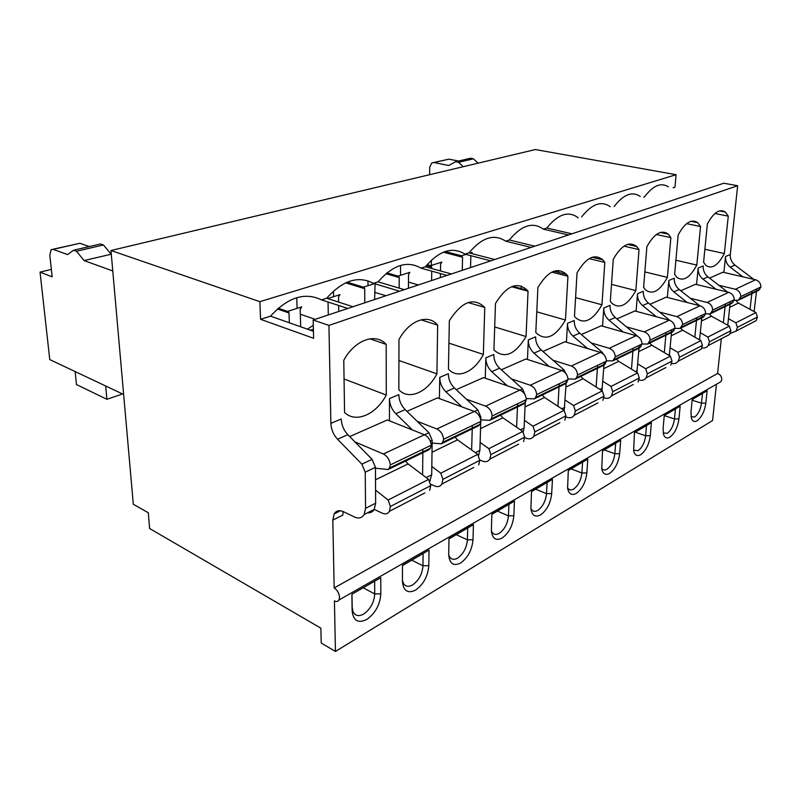 <?xml version="1.0" encoding="UTF-8"?>
<svg xmlns="http://www.w3.org/2000/svg" width="801" height="801" viewBox="0 0 801 801"><rect width="100%" height="100%" fill="white"/><g stroke="black" fill="none" stroke-linecap="round" stroke-linejoin="round"><path stroke-width="1.2" d="M673.09 187.754L674.973 187.154L676.064 174.698L535.338 149.547L110.969 250.513L133.306 504.25L148.305 512.78L149.607 528.5L320.861 628.164L321.231 643.023L335.439 651.453L334.428 600.88C336.48 601.921 338.012 601.621 338.993 599.989L339.544 597.316C339.153 593.201 337.361 590.077 334.167 587.944L332.815 520.109L334.197 513.841C336.28 510.617 339.344 509.887 343.399 511.669L354.442 516.995C358.728 518.878 361.972 518.047 364.185 514.492L365.546 508.325L365.236 472.19L361.852 464.139L337.531 439.228C333.406 434.723 331.193 429.436 330.883 423.359L328.931 325.416L313.161 320L313.612 338.292L260.595 319.319L259.854 301.677L110.969 250.513M753.741 279.349L734.928 265.101C731.563 262.327 730.021 258.803 730.302 254.498L737.651 185.712L723.794 183.229L313.161 320M754.121 311.579L756.765 288.901M718.347 383.168L720.96 381.666L721.741 379.614C721.771 376.63 720.389 374.578 717.596 373.466L721.3 338.763M335.439 651.453L712.57 420.535L716.444 384.26M676.064 174.698L259.854 301.677M578.242 217.812C568.63 210.553 558.147 213.957 546.793 228.035L543.328 229.146C532.835 221.587 521.511 225.201 509.346 239.98L505.621 241.171C494.167 233.502 481.962 237.396 468.996 252.846L464.97 254.137C452.445 246.358 439.248 250.563 425.391 266.763L421.036 268.145C407.288 260.275 392.981 264.841 378.112 281.842L373.386 283.344C358.247 275.384 342.678 280.35 326.678 298.242L321.531 299.884C304.801 291.854 287.799 297.281 270.528 316.155L260.595 319.319M610.192 206.708C601.431 200.45 591.909 203.865 581.626 216.931M640.189 196.425C632.179 191.008 623.488 194.383 614.127 206.558M668.394 186.873C661.045 182.147 653.085 185.472 644.515 196.866L643.724 197.116M737.651 185.712L328.931 325.416M717.596 373.466L334.167 587.944M723.884 272.44L725.556 256.51C725.275 260.826 726.827 264.38 730.202 267.164L742.948 276.856M439.409 398.588L439.749 377.341C439.849 382.948 441.892 387.754 445.867 391.759L461.967 406.898M485.246 378.212L485.877 357.837C485.897 363.243 487.859 367.849 491.754 371.644L507.333 385.792M527.448 359.479L528.32 339.894C528.27 345.111 530.162 349.536 533.987 353.141L549.075 366.417M566.427 342.187L567.498 323.334C567.398 328.37 569.221 332.615 572.965 336.06L587.604 348.565M602.542 326.167L603.784 307.995C603.634 312.871 605.396 316.956 609.07 320.25L623.278 332.055M636.104 311.299L637.486 293.747C637.296 298.473 638.998 302.408 642.592 305.551L656.399 316.755M667.363 297.451L668.865 280.48C668.635 285.056 670.287 288.861 673.811 291.874L687.238 302.518M696.56 284.525L698.152 268.095C697.901 272.54 699.493 276.215 702.948 279.108L716.024 289.251M709.526 278.097L722.892 272.21L755.573 279.779L735.338 289.251C738.772 290.393 740.605 292.826 740.825 296.56L738.402 300.205L734.086 300.335M703.588 262.237L705.931 265.471C711.879 269.456 718.016 265.481 724.344 253.547L728.269 216.14L725.356 212.065C719.628 208.43 713.631 212.405 707.363 223.98L703.588 262.237M705.571 313.902L710.277 313.792L731.824 303.379L734.247 299.714C734.016 295.959 732.184 293.496 728.73 292.335L695.498 284.275L680.77 290.753M674.632 274.353L676.775 277.266C683.273 281.852 689.951 277.787 696.81 265.071L700.535 226.543L697.731 222.688C691.483 218.533 684.965 222.608 678.177 234.923L674.632 274.353M674.963 328.43L680.139 328.36L703.238 317.196L705.671 313.441C705.411 309.556 703.528 307.003 700.024 305.782L666.232 297.161L649.981 304.32M643.614 287.339L645.486 289.842C652.605 295.148 659.894 291.003 667.383 277.386L670.868 237.667L668.234 234.122C661.406 229.316 654.297 233.491 646.888 246.658L643.614 287.339M642.052 344.03L647.749 344.019L672.58 332.014L675.023 328.16C674.732 324.155 672.79 321.501 669.215 320.2L634.883 310.968L616.92 318.878M610.322 301.266L611.804 303.239C619.614 309.436 627.634 305.221 635.844 290.593L639.038 249.602L636.685 246.468C629.196 240.881 621.396 245.146 613.266 259.264L610.322 301.266M606.507 360.83L612.855 360.881L639.619 347.944L642.062 343.989C641.721 339.844 639.739 337.081 636.104 335.699L601.221 325.797L581.336 334.548M574.487 316.265L575.448 317.536C584.049 324.816 592.89 320.56 601.962 304.77L604.825 262.428L602.853 259.844C594.622 253.296 586.022 257.632 577.04 272.851L574.487 316.265M568.029 378.953L575.148 379.113L604.074 365.126L606.507 361.061C606.127 356.775 604.094 353.892 600.39 352.41L564.985 341.747L542.938 351.459M535.799 332.455L536.079 332.826C545.571 341.436 555.363 337.171 565.476 320.04L567.929 276.265L566.497 274.393C557.436 266.673 547.904 271.048 537.902 287.519L535.799 332.455M526.257 398.558L534.277 398.868L565.646 383.699L568.059 379.534C567.629 375.078 565.536 372.065 561.781 370.493L525.877 358.978L501.356 369.772M493.927 349.987C504.42 359.178 515.133 354.703 526.057 336.54L528.039 291.224L527.338 290.302C517.326 281.131 506.703 285.496 495.479 303.429L493.927 349.987M480.8 419.844L489.822 420.355L523.954 403.854L525.336 402.432L526.347 399.569C525.856 394.953 523.704 391.789 519.889 390.097L483.524 377.621L456.19 389.666M448.43 369.031C457.431 379.664 474.372 372.095 483.353 354.412L484.765 307.444C473.691 296.891 461.887 301.316 449.341 320.73L448.43 369.031M432.139 443.093L441.301 443.804L478.567 425.792L479.949 424.34L480.92 421.386C480.36 416.58 478.147 413.266 474.282 411.444L437.516 397.887L406.948 411.344M398.848 389.787C408.931 400.61 427.394 392.36 436.925 373.847L437.656 325.116C428.455 313.461 409.301 320.09 398.978 339.614L398.848 389.787M389.456 420.815L389.446 398.608C389.636 404.435 391.759 409.461 395.804 413.686L412.475 429.997M375.449 468.205L388.115 469.516L428.986 449.761L430.337 448.28L431.278 445.226C430.638 440.23 428.355 436.745 424.45 434.773L387.364 419.974L349.677 436.575M344.57 412.495C355.924 423.509 376.12 414.477 386.272 395.043L386.192 344.41C375.849 332.495 354.823 339.764 343.769 360.32L344.57 412.495M750.036 309.356L752.139 291.123M664.289 415.258L680.159 406.167L678.948 418.893C677.696 427.414 674.662 433.511 669.826 437.186C666.672 438.888 664.53 437.777 663.408 433.852L663.118 428.185L664.289 415.258M634.452 432.35L651.403 422.638L650.272 435.714C649.05 444.475 645.866 450.793 640.73 454.688C637.145 456.59 634.772 455.298 633.621 450.813L634.452 432.35M602.542 450.633L620.685 440.24L619.654 453.686C618.462 462.698 615.118 469.266 609.631 473.391C605.556 475.524 602.933 474.012 601.751 468.865L602.542 450.633M568.32 470.247L587.784 459.093L586.873 472.92C585.721 482.202 582.207 489.031 576.33 493.416C571.674 495.809 568.77 494.047 567.599 488.129L568.32 470.247M531.534 491.323L552.47 479.328L551.689 493.566C550.587 503.128 546.883 510.247 540.585 514.913C535.238 517.616 532.014 515.554 530.903 508.735L531.534 491.323M491.874 514.042L514.452 501.106L513.831 515.774C512.79 525.636 508.885 533.065 502.107 538.062C495.949 541.106 492.375 538.693 491.373 530.833L491.874 514.042M449.001 538.602L473.431 524.605L473.001 539.734C472.029 549.927 467.894 557.686 460.585 563.033C453.446 566.477 449.481 563.664 448.69 554.602L449.001 538.602M402.502 565.246L429.016 550.057L428.805 565.656C427.924 576.189 423.529 584.33 415.629 590.077C407.649 593.901 403.243 590.928 402.432 581.136L402.502 565.246M692.234 399.248L707.133 390.718L705.841 403.113C704.58 411.404 701.666 417.281 697.12 420.765C694.327 422.287 692.384 421.336 691.313 417.902L690.983 411.824L692.234 399.248M351.899 594.232L380.775 577.691L380.825 593.811C380.054 604.705 375.379 613.256 366.798 619.443C358.097 623.669 353.201 620.735 352.12 610.652L351.899 594.232L380.775 577.691M326.678 298.242L352.971 306.733M321.531 299.884L347.824 308.455M373.386 283.344L399.559 291.214M378.112 281.842L404.275 289.652M421.036 268.145L447.028 275.404M425.391 266.763L451.363 273.962M464.97 254.137L490.733 260.856M468.996 252.846L494.728 259.524M505.621 241.171L531.103 247.409M509.346 239.98L534.798 246.177M543.328 229.146L568.5 234.953M546.793 228.035L571.934 233.812M270.528 316.155L313.441 331.274M330.883 423.359L341.236 418.983C341.526 425.021 343.729 430.257 347.844 434.703L337.531 439.228M367.499 512.79C370.462 513.111 372.705 511.959 374.247 509.346L375.639 503.218L375.449 467.333L372.095 459.343L347.844 434.703M343.178 511.559L342.828 515.073L332.815 520.109M480.79 420.155L480.88 417.111L477.796 409.862L454.417 388.004C450.452 384.049 448.43 379.284 448.35 373.707L439.749 377.341M478.527 455.739L479.889 450.362L480.72 422.487M471.649 449.992L472.31 425.521M525.516 395.844L522.552 388.906L499.614 368.2C495.729 364.445 493.786 359.879 493.776 354.503L485.877 357.837M523.183 432.139L524.094 427.954L525.336 400.049M516.605 427.223L517.586 403.774M566.407 374.267L563.724 369.641L541.226 349.967C537.421 346.392 535.549 342.007 535.599 336.82L528.32 339.894M564.204 410.462L566.337 380.355M557.957 406.297L559.208 383.789M603.704 354.473L601.711 351.849L579.664 333.126C575.939 329.712 574.127 325.496 574.237 320.48L567.498 323.334M601.962 390.678L604.194 362.182M596.134 386.993L597.596 365.346M638.017 336.57L615.278 317.516C611.634 314.262 609.881 310.207 610.032 305.351L603.784 307.995M636.905 372.455L639.238 345.351M631.478 369.141L633.12 348.285M669.896 320.42L648.369 303.018C644.795 299.904 643.103 295.99 643.293 291.284L637.486 293.747M669.346 355.564L671.769 329.722M664.299 352.58L666.092 332.445M699.714 305.702L679.198 289.511C675.694 286.528 674.052 282.743 674.282 278.187L668.865 280.48M699.553 339.864L702.056 315.173M694.847 337.171L696.76 317.717M727.608 292.065L707.984 276.906C704.55 274.032 702.958 270.378 703.218 265.952L698.152 268.095M727.749 325.236L730.332 301.597M723.363 322.793L725.376 303.969M730.202 333.416L736.119 331.063L737.381 327.359L735.889 322.793L728.469 318.688M718.837 285.286L735.338 289.251M738.402 300.205L758.537 290.463L760.95 286.888C760.75 283.244 758.958 280.871 755.573 279.779M751.498 323.063L756.144 320.65L757.406 317.016L755.954 312.57L738.442 303.058L735.638 300.285M704.87 249.251L724.344 253.547M714.933 213.497L728.269 216.14M701.916 347.904C704.54 348.365 706.632 347.594 708.184 345.581L709.446 341.777L707.894 337.061L700.304 332.735M710.277 313.792L712.71 310.057C712.459 306.212 710.587 303.679 707.093 302.468L690.232 298.222M724.885 336.901L729.591 334.458L730.852 330.723L729.341 326.127L711.498 316.185L708.955 313.822M675.894 260.235L696.81 265.071M686.617 223.649L700.535 226.543M671.598 363.384C674.392 364.034 676.615 363.294 678.267 361.141L679.508 357.226L677.906 352.35L670.137 347.784M680.139 328.36L682.582 324.525C682.292 320.55 680.369 317.927 676.815 316.645L659.583 312.07M696.439 351.689L701.195 349.216L702.447 345.391L700.885 340.635L682.702 330.202L680.439 328.22M644.855 271.919L667.383 277.386M656.359 234.503L670.868 237.667M665.961 367.539L646.137 377.852C644.445 380.095 642.142 380.825 639.248 380.034L639.018 379.964M646.137 377.852L647.368 373.827L645.696 368.76L637.736 363.944M647.749 344.019L650.192 340.085C649.871 335.969 647.899 333.236 644.274 331.874L626.672 326.938M670.767 365.046L672.009 361.101L670.387 356.175L651.854 345.221L649.19 342.658M611.503 284.365L635.844 290.593M623.969 246.137L639.038 249.602M593.311 257.542L593.351 256.961M633.231 384.56L611.543 395.834C609.851 398.127 607.528 398.858 604.585 398.007L603.884 397.777M611.543 395.834L612.755 391.689L611.003 386.442L602.863 381.326M612.855 360.881L615.298 356.845C614.928 352.59 612.895 349.737 609.221 348.285L591.218 342.938M638.067 382.047L639.288 377.992L637.606 372.886L618.722 361.351L615.999 358.678M575.579 297.632L601.962 304.77M589.216 258.643L604.825 262.428M558.507 272.34L558.597 270.488M597.967 402.893L574.197 415.258C572.505 417.601 570.172 418.312 567.188 417.391L565.886 416.941M574.197 415.258L575.368 410.983L573.556 405.526L565.206 400.089M575.148 379.113L576.54 377.722L577.571 374.958C577.151 370.553 575.078 367.569 571.333 366.017L552.94 360.21M602.843 400.36L604.044 396.185L602.282 390.888L583.058 378.723L580.274 375.919M536.77 311.809L565.476 320.04M551.839 272.12L567.929 276.265M521.111 288.6L521.221 285.987M559.879 422.698L533.756 436.285C532.074 438.688 529.721 439.389 526.698 438.387L524.665 437.626M533.756 436.285L534.888 431.879L532.985 426.202L524.435 420.405M534.277 398.868L535.659 397.446L536.68 394.603C536.199 390.027 534.067 386.903 530.262 385.241L511.469 378.903M564.785 420.145L565.957 415.849L564.114 410.342L544.54 397.476L541.706 394.533M494.698 326.958L526.057 336.54M511.569 286.698L528.039 291.224M518.627 444.154L489.811 459.133C488.149 461.596 485.786 462.277 482.723 461.186L479.729 459.984M489.811 459.133L490.893 454.598L488.89 448.67L480.129 442.452M489.822 420.355L491.203 418.903L492.184 415.969C491.644 411.213 489.441 407.939 485.586 406.147L466.382 399.188M523.544 441.591L524.665 437.156L522.743 431.429L502.838 417.782L499.934 414.688M448.92 343.148L483.353 354.412M468.074 302.538L484.765 307.444M473.771 467.474L441.882 484.054C440.25 486.567 437.887 487.228 434.803 486.027L430.537 484.184M441.882 484.054L442.903 479.368L440.8 473.181L431.809 466.482M441.301 443.804L442.663 442.332L443.604 439.308C442.983 434.352 440.73 430.908 436.825 428.976L417.201 421.306M478.688 464.92L479.759 460.345L477.736 454.357L457.511 439.849L454.547 436.595M398.918 360.48L436.925 373.847M420.996 319.829L437.656 325.116M429.706 481.471L431.699 474.793L432.17 440.31L428.966 432.72L405.146 409.601C401.111 405.416 399.008 400.43 398.828 394.633L389.446 398.608M422.608 474.873L422.878 449.261M424.84 492.915L389.416 511.338C387.824 513.902 385.481 514.532 382.367 513.211L374.197 509.366M389.416 511.338L390.347 506.492L388.145 500.024L375.569 490.132M388.115 469.516L389.456 468.014L390.347 464.89C389.636 459.724 387.314 456.099 383.369 453.997L354.913 441.892M429.726 490.372L430.728 485.646L428.605 479.399L408.079 463.919L405.056 460.485M344.06 378.973L386.272 395.043M369.912 338.823L386.192 344.41M313.291 325.276L307.434 329.161M664.259 415.539L680.159 406.167M675.383 409.171L674.462 418.953L664.259 415.599M663.298 432.951L667.283 433.311C671.098 430.437 673.481 425.651 674.462 418.953L678.948 418.893M634.432 432.64L651.403 422.638M646.487 425.721L645.636 435.774L635.223 432.19M633.651 450.202L638.117 450.673C642.172 447.629 644.685 442.663 645.636 435.774L650.272 435.714M602.522 450.933L620.685 440.24M615.629 443.414L614.848 453.746L604.284 449.922M601.651 468.195L601.931 468.615C603.203 470.197 604.875 470.397 606.958 469.216C611.293 465.992 613.916 460.835 614.848 453.746L619.654 453.686M568.299 470.547L587.784 459.093M582.577 462.367L581.886 472.99L571.183 468.895M567.539 487.649L567.929 488.3C569.331 490.162 571.213 490.422 573.596 489.081C578.222 485.656 580.985 480.29 581.886 472.99L586.873 472.92M531.514 491.634L552.47 479.328M547.093 482.703L546.512 493.636L535.679 489.241M530.873 508.465L531.373 509.406C532.915 511.599 535.048 511.939 537.781 510.407C542.748 506.753 545.661 501.166 546.512 493.636L551.689 493.566M491.864 514.362L514.452 501.106M508.915 504.59L508.465 515.854L497.501 511.128M491.373 530.763L491.974 532.084C493.656 534.678 496.079 535.108 499.233 533.356C504.57 529.451 507.644 523.624 508.465 515.854L513.831 515.774M448.991 538.933L473.431 524.605M467.704 528.209L467.404 539.824L456.33 534.728M448.69 554.692L449.381 556.515C451.223 559.599 453.977 560.129 457.631 558.117C463.389 553.942 466.643 547.844 467.404 539.824L473.001 539.734M402.502 565.586L429.016 550.057M423.098 553.771L422.968 565.766L411.804 560.249M402.442 580.395L403.213 582.928C405.206 586.582 408.34 587.253 412.595 584.93C418.823 580.445 422.277 574.057 422.968 565.766L428.805 565.656M692.214 399.519L707.133 390.718M702.477 393.631L701.496 403.163L692.144 400.23M691.063 416.76L694.637 417.021C698.222 414.297 700.505 409.681 701.496 403.163L705.841 403.113M374.658 581.546L374.728 593.931L363.494 587.944M351.999 594.532L352.17 607.098L352.991 611.553C355.123 615.899 358.698 616.73 363.684 614.047C370.442 609.211 374.127 602.502 374.728 593.931L380.825 593.811M112.761 270.948L84.075 260.565L76.506 251.234L73.622 250.202L67.534 254.578L53.166 249.371L51.114 249.672L49.822 255.169L52.155 276.846L40.05 272.13L49.762 359.579L123.634 394.472M427.023 264.741L430.537 265.712L441.852 262.097L440.58 264.3L440.48 270.948M386.803 272.941L397.877 276.145L409.852 272.32L408.52 274.593L408.45 288.26M346.993 282.242L363.243 287.209L374.397 283.654M327.699 298.573L339.964 294.648L338.513 297.081L338.593 302.087M278.147 308.305L287.329 311.469L301.707 306.873L300.175 309.386L300.685 326.778M445.096 251.564L461.406 255.849L465.972 254.398M469.997 253.106L472.109 252.435L471.158 253.406M757.406 317.016L737.381 327.359M755.954 312.57L735.889 322.793M760.95 286.888L740.825 296.56M730.852 330.723L709.446 341.777M729.341 326.127L707.894 337.061M734.247 299.714L712.71 310.057M702.447 345.391L679.508 357.226M700.885 340.635L677.906 352.35M705.671 313.441L682.582 324.525M672.009 361.101L647.368 373.827M670.387 356.175L645.696 368.76M675.023 328.16L650.192 340.085M639.288 377.992L612.755 391.689M637.606 372.886L611.003 386.442M642.062 343.989L615.298 356.845M604.044 396.185L575.368 410.983M602.282 390.888L573.556 405.526M606.507 361.061L577.571 374.958M565.957 415.849L534.888 431.879M564.114 410.342L532.985 426.202M568.059 379.534L536.68 394.603M524.665 437.156L490.893 454.598M522.743 431.429L488.89 448.67M526.347 399.569L492.184 415.969M479.759 460.345L442.903 479.368M477.736 454.357L440.8 473.181M480.92 421.386L443.604 439.308M430.728 485.646L390.347 506.492M428.605 479.399L388.145 500.024M431.278 445.226L390.347 464.89M337.461 512.219L336.25 511.639M51.354 269.406L40.05 272.13M430.537 265.712L431.308 265.842L431.769 268.525M431.619 280.54L431.739 271.139M440.37 277.627L440.43 273.562M400.58 265.401L400.54 275.294M397.877 276.145L398.738 276.305L399.218 277.587L399.188 288.13M367.979 280.851L368.009 285.687M363.243 287.209L364.215 287.409L364.685 288.67L364.805 302.798M374.638 299.524L375.078 283.854M333.476 291.043L333.576 296.69M328.31 314.953L328.05 302.007M338.753 311.469L338.653 305.461M296.76 297.682L297.081 308.355M287.329 311.469L288.56 311.769L289.011 312.971L289.331 322.783M121.352 393.391L121.432 394.362L106.923 399.298L105.672 385.992M75.124 371.554L76.455 384.55L106.923 399.298M461.406 255.849L462.567 257.241L462.267 270.337M470.557 267.574L470.858 255.669M431.399 260.135L431.339 265.461M52.846 249.281L79.87 243.284L89.332 246.568M84.075 260.565L111.289 254.187M111.009 254.087L103.459 244.956L100.556 243.965L74.663 249.962M408.48 282.082L418.352 284.956M374.598 292.275L385.932 295.759M300.315 314.222L315.194 319.319M429.626 174.698L429.716 167.289L431.779 162.933L434.012 162.553L448.7 165.507L455.669 161.692L458.603 162.273L473.451 158.808L470.537 158.248L456.81 161.432M463.218 166.708L458.603 162.273M433.691 162.503L448.92 159.159L458.492 161.031M478.037 163.184L473.451 158.808M730.302 254.498L725.556 256.51M734.928 265.101L730.202 267.164M454.417 388.004L445.867 391.759M499.614 368.2L491.754 371.644M541.226 349.967L533.987 353.141M579.664 333.126L572.965 336.06M615.278 317.516L609.07 320.25M648.369 303.018L642.592 305.551M679.198 289.511L673.811 291.874M707.984 276.906L702.948 279.108M728.73 292.335L707.093 302.468M700.024 305.782L676.815 316.645M669.215 320.2L644.274 331.874M636.104 335.699L609.221 348.285M600.39 352.41L571.333 366.017M561.781 370.493L530.262 385.241M519.889 390.097L485.586 406.147M474.282 411.444L436.825 428.976M405.146 409.601L395.804 413.686M424.45 434.773L383.369 453.997M352.17 607.098L352.12 610.652M375.639 503.218L365.546 508.325M375.449 467.333L365.236 472.19M372.095 459.343L361.852 464.139M477.796 409.862L474.362 411.474M480.88 417.111L480.039 417.511M479.889 450.362L475.363 452.655M522.552 388.906L519.959 390.127M524.094 427.954L520.41 429.827M563.724 369.641L561.851 370.513M564.795 407.319L561.821 408.83M601.711 351.849L600.47 352.44M602.382 388.265L600.029 389.456M636.885 335.389L636.174 335.719M637.206 370.613L635.393 371.534M669.556 354.212L668.214 354.893M699.684 338.943L698.762 339.414M727.829 324.675L727.258 324.966M738.442 303.058L729.711 307.314M711.498 316.185L701.476 321.061M682.702 330.202L671.218 335.789M651.854 345.221L638.727 351.609M618.722 361.351L603.744 368.65M583.058 378.723L565.957 387.043M544.54 397.476L525.025 406.978M502.838 417.782L480.54 428.635M457.511 439.849L432.009 452.265M428.966 432.72L424.52 434.803M432.17 440.31L430.327 441.191M431.699 474.793L426.192 477.586M408.079 463.919L375.509 479.779M426.302 265.612L431.789 267.123M385.882 273.712L399.218 277.587M345.642 282.833L364.685 288.67M277.396 308.976L289.011 312.971M443.404 252.195L462.567 257.241M53.166 249.371L79.87 243.284M76.506 251.234L103.459 244.956M434.012 162.553L448.92 159.159M720.96 381.666L339.003 599.989M340.415 510.748L334.197 513.841M719.428 210.903L725.356 212.065M690.923 221.296L697.731 222.688M660.374 232.43L668.234 234.122M627.563 244.385L636.685 246.468M592.209 257.271L602.853 259.844M554.032 271.199L566.497 274.393M512.65 286.277L527.338 290.302M374.247 509.346L364.195 514.492M756.144 320.65L736.119 331.063M759.879 289.241L739.744 298.953M729.591 334.458L708.184 345.581M733.175 302.127L711.638 312.52M701.195 349.216L678.267 361.141M704.6 315.914L681.511 327.058M673.951 330.703L649.13 342.688M641 346.613L614.237 359.529M605.466 363.764L576.54 377.722M567.028 382.307L535.659 397.446M525.336 402.432L491.203 418.903M479.949 424.34L442.663 442.332M430.197 480.72L429.526 481.071M430.337 448.28L389.456 468.014M310.067 330.082L313.391 329.431M427.083 264.68L431.308 265.842M386.883 272.871L398.738 276.305M347.123 282.182L364.215 287.409M278.247 308.215L287.519 311.409M287.539 311.419L288.56 311.769M445.216 251.524L461.536 255.809M461.556 255.819L462.097 255.96"/></g></svg>
